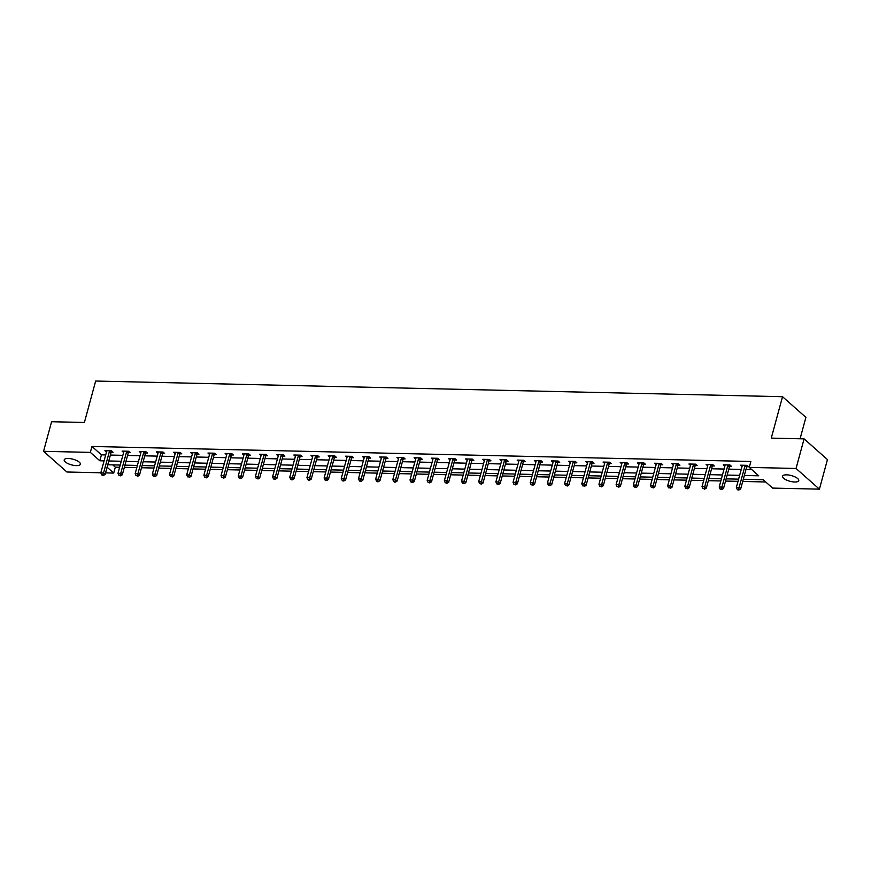 <?xml version="1.0" encoding="UTF-8"?>
<svg xmlns="http://www.w3.org/2000/svg" width="871" height="871" viewBox="0 0 871 871"><rect width="100%" height="100%" fill="white"/><g stroke="black" fill="none" stroke-linecap="round" stroke-linejoin="round"><path stroke-width="1.31" d="M68.254 458.473A8.383 2.929 15.2 0 1 76.702 460.552A8.383 2.929 15.2 0 1 80.382 464.243A8.383 2.929 15.2 0 1 76.343 465.626A8.383 2.929 15.2 0 1 67.894 463.557A8.383 2.929 15.2 0 1 64.214 459.855A8.383 2.929 15.2 0 1 68.254 458.473M786.622 474.847A8.383 2.929 15.2 0 1 795.06 476.927A8.383 2.929 15.2 0 1 798.751 480.618A8.383 2.929 15.2 0 1 794.7 482.001A8.383 2.929 15.2 0 1 786.263 479.932A8.383 2.929 15.2 0 1 782.572 476.23A8.383 2.929 15.2 0 1 786.622 474.847M800.079 438.788L805.893 417.383L782.528 396.697L95.658 381.041L84.4 422.468L51.585 421.727L43.55 451.32L90.344 452.387L99.817 460.77L104.085 460.868M782.528 396.697L771.271 438.124L804.085 438.875L827.45 459.561L819.415 489.154L772.61 488.087L763.138 479.703L743.311 479.257M112.751 464.874L115.32 467.15L119.632 467.248M124.324 467.357L136.801 467.64M141.505 467.749L153.982 468.032M158.685 468.141L171.162 468.424M175.855 468.533L188.343 468.816M193.035 468.925L205.512 469.208M210.216 469.317L222.693 469.6M227.396 469.709L239.873 469.992M244.566 470.1L257.043 470.384M261.746 470.492L274.223 470.776M278.927 470.884L291.404 471.167M296.096 471.276L308.584 471.559M313.277 471.668L325.754 471.951M330.457 472.06L342.934 472.343M347.638 472.452L360.115 472.735M364.807 472.844L377.285 473.127M381.988 473.236L394.465 473.519M399.168 473.628L411.645 473.911M416.338 474.02L428.815 474.303M433.518 474.412L445.996 474.695M450.699 474.793L463.176 475.087M467.879 475.185L480.357 475.479M485.049 475.577L497.526 475.871M502.229 475.969L514.707 476.252M519.41 476.361L531.887 476.644M536.58 476.753L549.057 477.036M553.76 477.145L566.237 477.428M570.941 477.537L583.418 477.82M588.11 477.929L600.598 478.212M605.291 478.321L617.768 478.604M622.471 478.712L634.948 478.996M639.652 479.104L652.129 479.388M656.821 479.496L669.298 479.779M674.002 479.888L686.479 480.171M691.182 480.28L703.659 480.563M708.352 480.672L720.84 480.955M725.532 481.064L738.009 481.347M742.713 481.456L765.707 481.979M115.32 467.15L113.709 473.073L105.543 472.888M100.84 472.779L66.915 472.006L43.55 451.32M744.335 475.457L758.717 475.795L749.245 467.4L750.856 461.478L91.956 446.464L101.428 454.847L105.685 454.945M110.388 455.054L122.865 455.337M127.569 455.446L140.046 455.729M144.738 455.838L157.216 456.121M161.919 456.23L174.396 456.513M179.099 456.622L191.576 456.905M196.269 457.014L208.757 457.297M213.449 457.406L225.927 457.689M230.63 457.798L243.107 458.081M247.81 458.19L260.287 458.473M264.98 458.582L277.457 458.865M282.16 458.973L294.638 459.257M299.341 459.365L311.818 459.648M316.511 459.757L328.988 460.04M333.691 460.149L346.168 460.432M350.871 460.541L363.349 460.824M368.052 460.933L380.529 461.216M385.222 461.325L397.699 461.608M402.402 461.717L414.879 462M419.582 462.098L432.06 462.392M436.752 462.49L449.229 462.784M453.933 462.882L466.41 463.176M471.113 463.274L483.59 463.568M488.283 463.666L500.771 463.949M505.463 464.058L517.94 464.341M522.644 464.45L535.121 464.733M539.824 464.842L552.301 465.125M556.994 465.234L569.471 465.517M574.174 465.626L586.651 465.909M591.355 466.018L603.832 466.301M608.524 466.41L621.012 466.693M625.705 466.802L638.182 467.085M642.885 467.194L655.362 467.477M660.066 467.585L672.543 467.869M677.235 467.977L689.712 468.26M694.416 468.369L706.893 468.652M711.596 468.761L724.073 469.044M728.766 469.153L741.243 469.436M745.946 469.545L751.815 469.676M746.861 466.704L748.646 466.747L747.068 465.343L740.459 465.19L742.027 466.584M729.691 466.312L731.466 466.355L729.887 464.951L723.289 464.809L724.846 466.192M712.511 465.92L714.296 465.963L712.718 464.559L706.109 464.417L707.666 465.8M695.33 465.528L697.116 465.571L695.537 464.167L688.928 464.025L690.496 465.408M678.15 465.136L679.935 465.179L678.357 463.775L671.748 463.633L673.316 465.016M660.98 464.744L662.755 464.787L661.176 463.394L654.578 463.241L656.135 464.624M643.8 464.352L645.585 464.395L644.007 463.002L637.398 462.849L638.966 464.232M626.619 463.96L628.405 464.003L626.826 462.61L620.217 462.457L621.785 463.84M609.45 463.568L611.224 463.612L609.646 462.218L603.048 462.066L604.605 463.448M592.269 463.176L594.055 463.22L592.476 461.826L585.867 461.674L587.424 463.056M575.089 462.784L576.874 462.828L575.296 461.434L568.687 461.282L570.255 462.664M557.919 462.392L559.694 462.436L558.115 461.042L551.506 460.89L553.074 462.272M540.739 462L542.524 462.044L540.945 460.65L534.337 460.498L535.894 461.88M523.558 461.608L525.344 461.652L523.765 460.258L517.156 460.106L518.724 461.488M506.378 461.227L508.163 461.26L506.584 459.866L499.976 459.714L501.544 461.097M489.208 460.835L490.983 460.868L489.404 459.474L482.806 459.322L484.363 460.705M472.028 460.443L473.813 460.476L472.234 459.082L465.626 458.93L467.183 460.313M454.847 460.051L456.633 460.084L455.054 458.69L448.445 458.538L450.013 459.921M437.678 459.659L439.452 459.692L437.873 458.298L431.265 458.146L432.833 459.529M420.497 459.267L422.283 459.3L420.704 457.906L414.095 457.754L415.652 459.137M403.317 458.875L405.102 458.908L403.523 457.515L396.915 457.362L398.483 458.745M386.136 458.484L387.922 458.527L386.343 457.123L379.734 456.97L381.302 458.353M368.966 458.092L370.741 458.135L369.162 456.731L362.565 456.578L364.122 457.961M351.786 457.7L353.572 457.743L351.993 456.339L345.384 456.186L346.941 457.569M334.606 457.308L336.391 457.351L334.812 455.947L328.204 455.794L329.771 457.188M317.436 456.916L319.211 456.959L317.632 455.555L311.034 455.402L312.591 456.796M300.255 456.524L302.041 456.567L300.462 455.163L293.854 455.01L295.411 456.404M283.075 456.132L284.861 456.175L283.282 454.771L276.673 454.629L278.241 456.012M265.895 455.74L267.68 455.783L266.101 454.379L259.493 454.237L261.06 455.62M248.725 455.348L250.5 455.391L248.921 453.987L242.323 453.845L243.88 455.228M231.544 454.956L233.33 455L231.751 453.595L225.143 453.453L226.71 454.836M214.364 454.564L216.15 454.608L214.571 453.214L207.962 453.062L209.53 454.444M197.194 454.172L198.969 454.216L197.39 452.822L190.793 452.67L192.349 454.052M180.014 453.78L181.799 453.824L180.221 452.43L173.612 452.278L175.169 453.66M162.833 453.388L164.619 453.432L163.04 452.038L156.432 451.886L157.999 453.268M145.664 452.996L147.439 453.04L145.86 451.646L139.251 451.494L140.819 452.876M128.483 452.604L130.269 452.648L128.69 451.254L122.082 451.102L123.638 452.485M111.303 452.212L113.088 452.256L111.51 450.862L104.901 450.71L106.469 452.093M804.085 438.875L796.05 468.467L819.415 489.154M91.956 446.464L90.344 452.387M749.245 467.4L796.05 468.467M108.777 460.977L121.254 461.26M125.957 461.369L138.435 461.652M143.138 461.761L155.615 462.044M160.308 462.153L172.785 462.436M177.488 462.545L189.965 462.828M194.669 462.937L207.146 463.22M211.838 463.328L224.326 463.612M229.019 463.72L241.496 464.003M246.199 464.101L258.676 464.395M263.38 464.493L275.857 464.787M280.549 464.885L293.026 465.179M297.73 465.277L310.207 465.571M314.91 465.669L327.387 465.952M332.08 466.061L344.568 466.344M349.26 466.453L361.737 466.736M366.441 466.845L378.918 467.128M383.621 467.237L396.098 467.52M400.791 467.629L413.268 467.912M417.971 468.021L430.448 468.304M435.152 468.413L447.629 468.696M452.321 468.805L464.798 469.088M469.502 469.197L481.979 469.48M486.682 469.589L499.159 469.872M503.852 469.981L516.34 470.264M521.032 470.373L533.509 470.656M538.213 470.765L550.69 471.048M555.393 471.157L567.87 471.44M572.563 471.549L585.04 471.832M589.743 471.94L602.22 472.224M606.924 472.332L619.401 472.615M624.093 472.724L636.581 473.007M641.274 473.116L653.751 473.399M658.454 473.508L670.931 473.791M675.635 473.9L688.112 474.183M692.804 474.292L705.281 474.575M709.985 474.673L722.462 474.967M727.165 475.065L739.642 475.359M107.089 467.204L113.709 473.073M738.608 479.148L726.131 478.865M721.428 478.756L708.95 478.473M704.258 478.364L691.781 478.081M687.077 477.972L674.6 477.689M669.897 477.58L657.42 477.297M652.727 477.188L640.25 476.905M635.547 476.796L623.07 476.513M618.366 476.404L605.889 476.121M601.197 476.012L588.709 475.729M584.016 475.62L571.539 475.337M566.836 475.228L554.359 474.945M549.655 474.837L537.178 474.553M532.486 474.445L520.009 474.162M515.305 474.053L502.828 473.77M498.125 473.661L485.648 473.378M480.955 473.269L468.467 472.986M463.775 472.877L451.298 472.594M446.594 472.485L434.117 472.202M429.414 472.093L416.937 471.81M412.244 471.701L399.767 471.418M395.064 471.309L382.587 471.026M377.883 470.917L365.406 470.634M360.714 470.536L348.237 470.242M343.533 470.144L331.056 469.85M326.353 469.752L313.876 469.458M309.183 469.36L296.695 469.066M292.003 468.968L279.526 468.685M274.822 468.576L262.345 468.293M257.642 468.184L245.165 467.901M240.472 467.792L227.995 467.509M223.292 467.4L210.815 467.117M206.111 467.008L193.634 466.725M188.942 466.616L176.454 466.333M171.761 466.225L159.284 465.941M154.581 465.833L142.104 465.55M137.4 465.441L124.923 465.158M120.231 465.049L107.754 464.766M101.428 454.847L99.817 460.77M745.282 465.31L745.173 465.473A1.306 1.002 -48.5 0 0 744.977 465.92L739.12 487.466L736.365 487.401L742.223 465.854A1.306 1.002 -48.5 0 0 742.266 465.408L742.244 465.234M747.503 465.724L746.752 466.878A1.306 1.002 -48.5 0 0 746.556 467.313L740.698 488.86L739.12 487.466L738.347 489.404L737.247 489.371L737.879 489.938L738.978 489.959L738.347 489.404M738.978 489.959L740.698 488.86M736.365 487.401L737.247 489.371M728.112 464.918L727.993 465.081A1.306 1.002 -48.5 0 0 727.797 465.528L721.939 487.074L719.196 487.009L725.042 465.462A1.306 1.002 -48.5 0 0 725.086 465.016L725.064 464.842M730.323 465.332L729.571 466.486A1.306 1.002 -48.5 0 0 729.375 466.921L723.518 488.468L721.939 487.074L721.177 489.012L720.067 488.979L720.698 489.546L721.809 489.567L721.177 489.012M721.809 489.567L723.518 488.468M719.196 487.009L720.067 488.979M710.932 464.526L710.823 464.689A1.306 1.002 -48.5 0 0 710.616 465.136L704.77 486.682L702.015 486.617L707.862 465.07A1.306 1.002 -48.5 0 0 707.905 464.624L707.883 464.45M713.142 464.951L712.402 466.094A1.306 1.002 -48.5 0 0 712.195 466.529L706.348 488.076L704.77 486.682L703.997 488.62L702.897 488.598L703.997 488.62M704.628 489.175L706.348 488.076M702.015 486.617L702.897 488.598M693.752 464.134L693.643 464.308A1.306 1.002 -48.5 0 0 693.447 464.744L687.589 486.29L684.835 486.225L690.692 464.679A1.306 1.002 -48.5 0 0 690.725 464.232L690.714 464.058M695.973 464.559L695.221 465.702A1.306 1.002 -48.5 0 0 695.025 466.137L689.168 487.684L687.589 486.29L686.816 488.228L685.717 488.206L686.816 488.228M687.448 488.783L689.168 487.684M684.835 486.225L685.717 488.206M676.571 463.742L676.462 463.916A1.306 1.002 -48.5 0 0 676.266 464.352L670.409 485.898L667.654 485.833L673.512 464.287A1.306 1.002 -48.5 0 0 673.555 463.84L673.533 463.666M678.792 464.167L678.041 465.31A1.306 1.002 -48.5 0 0 677.845 465.745L671.987 487.292L670.409 485.898L669.636 487.836L668.536 487.814L669.636 487.836M670.267 488.391L671.987 487.292M667.654 485.833L668.536 487.814M659.401 463.35L659.282 463.524A1.306 1.002 -48.5 0 0 659.086 463.96L653.239 485.506L650.485 485.441L656.331 463.895A1.306 1.002 -48.5 0 0 656.375 463.459L656.353 463.274M661.612 463.775L660.86 464.918A1.306 1.002 -48.5 0 0 660.664 465.354L654.807 486.9L653.239 485.506L652.466 487.444L651.366 487.422L652.466 487.444M653.098 488L654.807 486.9M650.485 485.441L651.366 487.422M642.221 462.958L642.112 463.132A1.306 1.002 -48.5 0 0 641.905 463.568L636.059 485.114L633.304 485.049L639.162 463.503A1.306 1.002 -48.5 0 0 639.194 463.067L639.183 462.882M644.431 463.383L643.691 464.526A1.306 1.002 -48.5 0 0 643.484 464.962L637.637 486.508L636.059 485.114L635.286 487.052L634.186 487.031L635.286 487.052M635.917 487.608L637.637 486.508M633.304 485.049L634.186 487.031M625.04 462.566L624.932 462.741A1.306 1.002 -48.5 0 0 624.736 463.176L618.878 484.722L616.124 484.657L621.981 463.111A1.306 1.002 -48.5 0 0 622.025 462.675L622.003 462.49M627.262 462.991L626.51 464.134A1.306 1.002 -48.5 0 0 626.314 464.57L620.457 486.116L618.878 484.722L618.105 486.66L617.006 486.639L618.105 486.66M618.737 487.216L620.457 486.116M616.124 484.657L617.006 486.639M607.871 462.174L607.751 462.349A1.306 1.002 -48.5 0 0 607.555 462.784L601.698 484.33L598.954 484.265L604.801 462.719A1.306 1.002 -48.5 0 0 604.844 462.283L604.822 462.109M610.081 462.599L609.33 463.742A1.306 1.002 -48.5 0 0 609.134 464.189L603.276 485.724L601.698 484.33L600.936 486.268L599.825 486.247L600.936 486.268M601.567 486.824L603.276 485.724M598.954 484.265L599.825 486.247M590.69 461.782L590.582 461.957A1.306 1.002 -48.5 0 0 590.375 462.392L584.528 483.938L581.774 483.873L587.62 462.327A1.306 1.002 -48.5 0 0 587.664 461.891L587.653 461.717M592.901 462.207L592.16 463.35A1.306 1.002 -48.5 0 0 591.953 463.797L586.107 485.332L584.528 483.938L583.755 485.876L582.655 485.855L583.755 485.876M584.387 486.432L586.107 485.332M581.774 483.873L582.655 485.855M573.51 461.39L573.401 461.565A1.306 1.002 -48.5 0 0 573.205 462L567.348 483.547L564.593 483.481L570.451 461.935A1.306 1.002 -48.5 0 0 570.483 461.499L570.472 461.325M575.731 461.815L574.98 462.958A1.306 1.002 -48.5 0 0 574.784 463.405L568.926 484.94L567.348 483.547L566.575 485.485L565.475 485.463L566.575 485.485M567.206 486.04L568.926 484.94M564.593 483.481L565.475 485.463M556.34 460.999L556.221 461.173A1.306 1.002 -48.5 0 0 556.025 461.608L550.167 483.155L547.413 483.089L553.27 461.543A1.306 1.002 -48.5 0 0 553.314 461.107L553.292 460.933M558.551 461.423L557.799 462.566A1.306 1.002 -48.5 0 0 557.603 463.013L551.746 484.548L550.167 483.155L549.405 485.093L548.295 485.071L550.026 485.659L549.405 485.093M550.026 485.659L551.746 484.548M547.413 483.089L548.295 485.071M539.16 460.607L539.051 460.781A1.306 1.002 -48.5 0 0 538.844 461.216L532.998 482.763L530.243 482.697L536.09 461.162A1.306 1.002 -48.5 0 0 536.133 460.715L536.111 460.541M541.37 461.031L540.63 462.174A1.306 1.002 -48.5 0 0 540.423 462.621L534.576 484.156L532.998 482.763L532.225 484.701L531.125 484.679L532.856 485.267L532.225 484.701M532.856 485.267L534.576 484.156M530.243 482.697L531.125 484.679M521.979 460.215L521.871 460.389A1.306 1.002 -48.5 0 0 521.664 460.824L515.817 482.371L513.063 482.305L518.92 460.77A1.306 1.002 -48.5 0 0 518.953 460.324L518.942 460.149M524.19 460.639L523.449 461.782A1.306 1.002 -48.5 0 0 523.242 462.229L517.396 483.775L515.817 482.371L515.044 484.309L513.944 484.287L515.676 484.875L515.044 484.309M515.676 484.875L517.396 483.775M513.063 482.305L513.944 484.287M504.799 459.823L504.69 459.997A1.306 1.002 -48.5 0 0 504.494 460.432L498.637 481.979L495.882 481.913L501.74 460.378A1.306 1.002 -48.5 0 0 501.783 459.932L501.761 459.757M507.02 460.247L506.269 461.39A1.306 1.002 -48.5 0 0 506.073 461.837L500.215 483.383L498.637 481.979L497.864 483.917L496.764 483.895L498.495 484.483L497.864 483.917M498.495 484.483L500.215 483.383M495.882 481.913L496.764 483.895M487.629 459.431L487.51 459.605A1.306 1.002 -48.5 0 0 487.314 460.04L481.456 481.587L478.712 481.521L484.559 459.986A1.306 1.002 -48.5 0 0 484.603 459.54L484.581 459.365M489.84 459.855L489.088 460.999A1.306 1.002 -48.5 0 0 488.892 461.445L483.035 482.991L481.456 481.587L480.694 483.525L479.594 483.503L481.325 484.091L480.694 483.525M481.325 484.091L483.035 482.991M478.712 481.521L479.594 483.503M470.449 459.039L470.34 459.213A1.306 1.002 -48.5 0 0 470.133 459.648L464.287 481.195L461.532 481.13L467.389 459.594A1.306 1.002 -48.5 0 0 467.422 459.148L467.411 458.973M472.659 459.463L471.919 460.607A1.306 1.002 -48.5 0 0 471.712 461.053L465.865 482.599L464.287 481.195L463.514 483.133L462.414 483.111L464.145 483.699L463.514 483.133M464.145 483.699L465.865 482.599M461.532 481.13L462.414 483.111M453.268 458.647L453.16 458.821A1.306 1.002 -48.5 0 0 452.964 459.257L447.106 480.803L444.352 480.738L450.209 459.202A1.306 1.002 -48.5 0 0 450.253 458.756L450.231 458.582M455.489 459.071L454.738 460.215A1.306 1.002 -48.5 0 0 454.542 460.661L448.685 482.207L447.106 480.803L446.333 482.741L445.233 482.719L446.965 483.307L446.333 482.741M446.965 483.307L448.685 482.207M444.352 480.738L445.233 482.719M436.099 458.255L435.979 458.429A1.306 1.002 -48.5 0 0 435.783 458.875L429.926 480.411L427.171 480.357L433.029 458.81A1.306 1.002 -48.5 0 0 433.072 458.364L433.05 458.19M438.309 458.679L437.558 459.823A1.306 1.002 -48.5 0 0 437.362 460.269L431.504 481.815L429.926 480.411L429.163 482.349L428.053 482.327L429.795 482.915L429.163 482.349M429.795 482.915L431.504 481.815M427.171 480.357L428.053 482.327M418.918 457.863L418.809 458.037A1.306 1.002 -48.5 0 0 418.603 458.484L412.756 480.019L410.001 479.965L415.848 458.418A1.306 1.002 -48.5 0 0 415.892 457.972L415.87 457.798M421.129 458.288L420.388 459.442A1.306 1.002 -48.5 0 0 420.181 459.877L414.335 481.423L412.756 480.019L411.983 481.957L410.883 481.935L411.515 482.501L412.614 482.523L411.983 481.957M412.614 482.523L414.335 481.423M410.001 479.965L410.883 481.935M401.738 457.471L401.629 457.645A1.306 1.002 -48.5 0 0 401.433 458.092L395.576 479.627L392.821 479.573L398.678 458.026A1.306 1.002 -48.5 0 0 398.711 457.58L398.7 457.406M403.959 457.896L403.208 459.05A1.306 1.002 -48.5 0 0 403.012 459.485L397.154 481.032L395.576 479.627L394.803 481.576L393.703 481.543L394.334 482.109L395.434 482.131L394.803 481.576M395.434 482.131L397.154 481.032M392.821 479.573L393.703 481.543M384.557 457.079L384.449 457.253A1.306 1.002 -48.5 0 0 384.253 457.7L378.395 479.235L375.641 479.181L381.498 457.634A1.306 1.002 -48.5 0 0 381.542 457.188L381.52 457.014M386.778 457.504L386.027 458.658A1.306 1.002 -48.5 0 0 385.831 459.093L379.974 480.64L378.395 479.235L377.622 481.184L376.522 481.151L377.154 481.717L378.254 481.739L377.622 481.184M378.254 481.739L379.974 480.64M375.641 479.181L376.522 481.151M367.388 456.687L367.268 456.861A1.306 1.002 -48.5 0 0 367.072 457.308L361.215 478.843L358.471 478.789L364.318 457.242A1.306 1.002 -48.5 0 0 364.361 456.796L364.339 456.622M369.598 457.112L368.847 458.266A1.306 1.002 -48.5 0 0 368.651 458.701L362.793 480.248L361.215 478.843L360.452 480.792L359.353 480.759L359.984 481.325L361.084 481.347L360.452 480.792M361.084 481.347L362.793 480.248M358.471 478.789L359.353 480.759M350.207 456.295L350.098 456.469A1.306 1.002 -48.5 0 0 349.892 456.916L344.045 478.451L341.29 478.397L347.148 456.85A1.306 1.002 -48.5 0 0 347.181 456.404L347.17 456.23M352.417 456.72L351.677 457.874A1.306 1.002 -48.5 0 0 351.47 458.309L345.624 479.856L344.045 478.451L343.272 480.4L342.172 480.367L342.804 480.934L343.903 480.955L343.272 480.4M343.903 480.955L345.624 479.856M341.29 478.397L342.172 480.367M333.027 455.914L332.918 456.077A1.306 1.002 -48.5 0 0 332.722 456.524L326.865 478.07L324.11 478.005L329.967 456.458A1.306 1.002 -48.5 0 0 330.011 456.012L329.989 455.838M335.248 456.328L334.497 457.482A1.306 1.002 -48.5 0 0 334.301 457.917L328.443 479.464L326.865 478.07L326.092 480.008L324.992 479.975L325.623 480.542L326.723 480.563L326.092 480.008M326.723 480.563L328.443 479.464M324.11 478.005L324.992 479.975M315.857 455.522L315.738 455.685A1.306 1.002 -48.5 0 0 315.542 456.132L309.684 477.678L306.94 477.613L312.787 456.066A1.306 1.002 -48.5 0 0 312.831 455.62L312.809 455.446M318.067 455.936L317.316 457.09A1.306 1.002 -48.5 0 0 317.12 457.525L311.263 479.072L309.684 477.678L308.922 479.616L307.811 479.583L308.443 480.15L309.553 480.171L308.922 479.616M309.553 480.171L311.263 479.072M306.94 477.613L307.811 479.583M298.677 455.13L298.568 455.293A1.306 1.002 -48.5 0 0 298.361 455.74L292.514 477.286L289.76 477.221L295.607 455.675A1.306 1.002 -48.5 0 0 295.65 455.228L295.639 455.054M300.887 455.544L300.147 456.698A1.306 1.002 -48.5 0 0 299.94 457.133L294.093 478.68L292.514 477.286L291.741 479.224L290.642 479.192L291.273 479.758L292.373 479.779L291.741 479.224M292.373 479.779L294.093 478.68M289.76 477.221L290.642 479.192M281.496 454.738L281.387 454.902A1.306 1.002 -48.5 0 0 281.191 455.348L275.334 476.894L272.579 476.829L278.437 455.283A1.306 1.002 -48.5 0 0 278.47 454.836L278.459 454.662M283.717 455.152L282.966 456.306A1.306 1.002 -48.5 0 0 282.77 456.742L276.913 478.288L275.334 476.894L274.561 478.832L273.461 478.8L274.093 479.366L275.192 479.388L274.561 478.832M275.192 479.388L276.913 478.288M272.579 476.829L273.461 478.8M264.316 454.346L264.207 454.51A1.306 1.002 -48.5 0 0 264.011 454.956L258.154 476.502L255.399 476.437L261.256 454.891A1.306 1.002 -48.5 0 0 261.3 454.444L261.278 454.27M266.537 454.76L265.786 455.914A1.306 1.002 -48.5 0 0 265.59 456.35L259.732 477.896L258.154 476.502L257.381 478.44L256.281 478.419L257.381 478.44M258.012 478.996L259.732 477.896M255.399 476.437L256.281 478.419M247.146 453.954L247.026 454.129A1.306 1.002 -48.5 0 0 246.831 454.564L240.984 476.11L238.229 476.045L244.076 454.499A1.306 1.002 -48.5 0 0 244.12 454.052L244.098 453.878M249.356 454.379L248.605 455.522A1.306 1.002 -48.5 0 0 248.409 455.958L242.563 477.504L240.984 476.11L240.211 478.048L239.111 478.027L240.211 478.048M240.842 478.604L242.563 477.504M238.229 476.045L239.111 478.027M229.966 453.562L229.857 453.737A1.306 1.002 -48.5 0 0 229.65 454.172L223.803 475.718L221.049 475.653L226.906 454.107A1.306 1.002 -48.5 0 0 226.939 453.66L226.928 453.486M232.176 453.987L231.436 455.13A1.306 1.002 -48.5 0 0 231.229 455.566L225.382 477.112L223.803 475.718L223.03 477.656L221.931 477.635L223.03 477.656M223.662 478.212L225.382 477.112M221.049 475.653L221.931 477.635M212.785 453.17L212.676 453.345A1.306 1.002 -48.5 0 0 212.48 453.78L206.623 475.326L203.868 475.261L209.726 453.715A1.306 1.002 -48.5 0 0 209.769 453.268L209.748 453.094M215.006 453.595L214.255 454.738A1.306 1.002 -48.5 0 0 214.059 455.174L208.202 476.72L206.623 475.326L205.85 477.264L204.75 477.243L205.85 477.264M206.481 477.82L208.202 476.72M203.868 475.261L204.75 477.243M195.616 452.778L195.496 452.953A1.306 1.002 -48.5 0 0 195.3 453.388L189.443 474.935L186.699 474.869L192.545 453.323A1.306 1.002 -48.5 0 0 192.589 452.887L192.567 452.702M197.826 453.203L197.075 454.346A1.306 1.002 -48.5 0 0 196.879 454.782L191.021 476.328L189.443 474.935L188.68 476.873L187.581 476.851L188.68 476.873M189.312 477.428L191.021 476.328M186.699 474.869L187.581 476.851M178.435 452.387L178.326 452.561A1.306 1.002 -48.5 0 0 178.12 452.996L172.273 474.543L169.518 474.477L175.365 452.931A1.306 1.002 -48.5 0 0 175.409 452.495L175.398 452.31M180.645 452.811L179.905 453.954A1.306 1.002 -48.5 0 0 179.698 454.39L173.852 475.936L172.273 474.543L171.5 476.481L170.4 476.459L171.5 476.481M172.131 477.036L173.852 475.936M169.518 474.477L170.4 476.459M161.255 451.995L161.146 452.169A1.306 1.002 -48.5 0 0 160.95 452.604L155.092 474.151L152.338 474.085L158.195 452.539A1.306 1.002 -48.5 0 0 158.228 452.103L158.217 451.929M163.476 452.419L162.725 453.562A1.306 1.002 -48.5 0 0 162.529 454.009L156.671 475.544L155.092 474.151L154.319 476.089L153.22 476.067L154.319 476.089M154.951 476.644L156.671 475.544M152.338 474.085L153.22 476.067M144.085 451.603L143.965 451.777A1.306 1.002 -48.5 0 0 143.769 452.212L137.912 473.759L135.157 473.693L141.015 452.147A1.306 1.002 -48.5 0 0 141.058 451.711L141.037 451.537M146.295 452.027L145.544 453.17A1.306 1.002 -48.5 0 0 145.348 453.617L139.491 475.152L137.912 473.759L137.15 475.697L136.039 475.675L137.15 475.697M137.781 476.252L139.491 475.152M135.157 473.693L136.039 475.675M126.905 451.211L126.796 451.385A1.306 1.002 -48.5 0 0 126.589 451.82L120.742 473.367L117.988 473.301L123.834 451.755A1.306 1.002 -48.5 0 0 123.878 451.32L123.856 451.145M129.115 451.635L128.375 452.778A1.306 1.002 -48.5 0 0 128.168 453.225L122.321 474.76L120.742 473.367L119.969 475.305L118.87 475.283L119.969 475.305M120.601 475.86L122.321 474.76M117.988 473.301L118.87 475.283M109.724 450.819L109.615 450.993A1.306 1.002 -48.5 0 0 109.408 451.428L103.562 472.975L100.807 472.909L106.665 451.363A1.306 1.002 -48.5 0 0 106.698 450.928L106.687 450.753M111.934 451.243L111.194 452.387A1.306 1.002 -48.5 0 0 110.987 452.833L105.141 474.368L103.562 472.975L102.789 474.913L101.689 474.891L103.42 475.479L102.789 474.913M103.42 475.479L105.141 474.368M100.807 472.909L101.689 474.891M745.173 465.473L746.752 466.878M744.977 465.92L746.556 467.313M727.993 465.081L729.571 466.486M727.797 465.528L729.375 466.921M710.823 464.689L712.402 466.094M710.616 465.136L712.195 466.529M693.643 464.308L695.221 465.702M693.447 464.744L695.025 466.137M676.462 463.916L678.041 465.31M676.266 464.352L677.845 465.745M659.282 463.524L660.86 464.918M659.086 463.96L660.664 465.354M642.112 463.132L643.691 464.526M641.905 463.568L643.484 464.962M624.932 462.741L626.51 464.134M624.736 463.176L626.314 464.57M607.751 462.349L609.33 463.742M607.555 462.784L609.134 464.189M590.582 461.957L592.16 463.35M590.375 462.392L591.953 463.797M573.401 461.565L574.98 462.958M573.205 462L574.784 463.405M556.221 461.173L557.799 462.566M556.025 461.608L557.603 463.013M539.051 460.781L540.63 462.174M538.844 461.216L540.423 462.621M521.871 460.389L523.449 461.782M521.664 460.824L523.242 462.229M504.69 459.997L506.269 461.39M504.494 460.432L506.073 461.837M487.51 459.605L489.088 460.999M487.314 460.04L488.892 461.445M470.34 459.213L471.919 460.607M470.133 459.648L471.712 461.053M453.16 458.821L454.738 460.215M452.964 459.257L454.542 460.661M435.979 458.429L437.558 459.823M435.783 458.875L437.362 460.269M418.809 458.037L420.388 459.442M418.603 458.484L420.181 459.877M401.629 457.645L403.208 459.05M401.433 458.092L403.012 459.485M384.449 457.253L386.027 458.658M384.253 457.7L385.831 459.093M367.268 456.861L368.847 458.266M367.072 457.308L368.651 458.701M350.098 456.469L351.677 457.874M349.892 456.916L351.47 458.309M332.918 456.077L334.497 457.482M332.722 456.524L334.301 457.917M315.738 455.685L317.316 457.09M315.542 456.132L317.12 457.525M298.568 455.293L300.147 456.698M298.361 455.74L299.94 457.133M281.387 454.902L282.966 456.306M281.191 455.348L282.77 456.742M264.207 454.51L265.786 455.914M264.011 454.956L265.59 456.35M247.026 454.129L248.605 455.522M246.831 454.564L248.409 455.958M229.857 453.737L231.436 455.13M229.65 454.172L231.229 455.566M212.676 453.345L214.255 454.738M212.48 453.78L214.059 455.174M195.496 452.953L197.075 454.346M195.3 453.388L196.879 454.782M178.326 452.561L179.905 453.954M178.12 452.996L179.698 454.39M161.146 452.169L162.725 453.562M160.95 452.604L162.529 454.009M143.965 451.777L145.544 453.17M143.769 452.212L145.348 453.617M126.796 451.385L128.375 452.778M126.589 451.82L128.168 453.225M109.615 450.993L111.194 452.387M109.408 451.428L110.987 452.833"/></g></svg>
